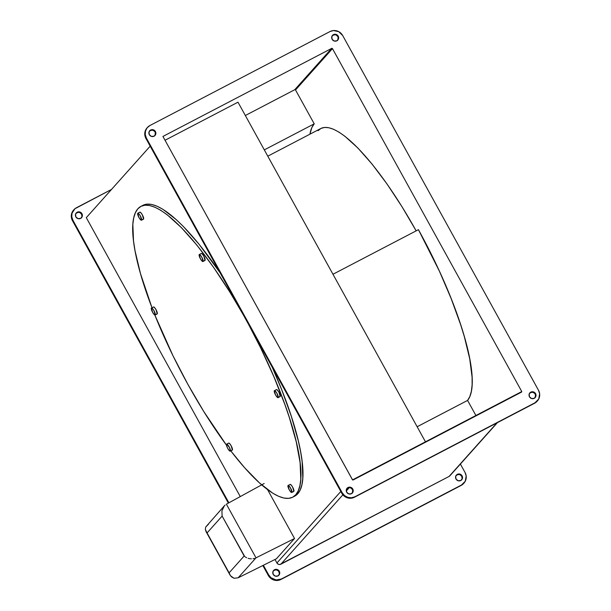 <?xml version="1.0" encoding="UTF-8"?>
<svg xmlns="http://www.w3.org/2000/svg" width="611" height="611" viewBox="0 0 611 611"><rect width="100%" height="100%" fill="white"/><g stroke="black" fill="none" stroke-linecap="round" stroke-linejoin="round"><path stroke-width="0.92" d="M309.93 134.191L311.854 127.554L314.222 123.834L295.243 89.458L245.332 115.51L295.243 89.458L314.222 123.834A157.714 39.325 -117.6 0 0 309.93 134.191M264.303 149.886L314.222 123.834L264.303 149.886M416.152 230.859L402.038 206.785L387.007 183.964L372.091 164.122L357.87 148.015L344.887 136.261L339.021 132.159L333.644 129.311L328.81 127.73L324.571 127.439L320.958 128.432L318.018 130.708A149.825 37.363 -117.6 0 1 320.813 128.509A149.825 37.363 -117.6 0 1 416.152 230.859M264.173 483.507L226.383 504.182L256.001 557.835L294.54 538.505L267.565 489.64L294.54 538.505L256.001 557.835L238.145 577.807L276.416 558.782L238.145 577.807L234.028 578.266L230.507 575.776L229.094 572.843L244.156 555.987L222.129 516.081L207.068 532.937L229.094 572.843L207.068 532.937L222.129 516.081L221.923 510.857L224.329 505.832L205.731 527.01L205.327 529.432L207.068 532.937L205.983 531.494L229.912 574.844L231.531 576.899L234.028 578.266L238.145 577.807L256.001 557.835L226.383 504.182L264.173 483.507M276.416 558.782L294.54 538.505L276.416 558.782M225.131 505.045L224.023 506.198L225.131 505.045M206.19 531.845L205.327 529.432L205.731 527.01L208.527 524.154M254.581 558.393L253.023 558.737L254.581 558.393M251.388 558.836L249.739 558.698L251.388 558.836M248.127 558.332L249.739 558.698L248.127 558.332M245.286 556.949L246.63 557.736L245.286 556.949M224.023 506.198L221.923 510.857L222.129 516.081L244.69 556.484L244.156 555.987L229.094 572.843L229.683 574.401M476.084 415.816L467.583 400.419L469.851 396.486L471.371 391.277L472.12 384.838L472.097 377.239L469.729 358.825L464.36 336.737L460.61 324.571L451.155 298.565L439.393 271.154L418.428 229.667L332.972 274.263L418.428 229.667A160.074 39.914 -117.6 0 1 467.583 400.419L476.084 415.816M417.145 426.745L467.583 400.419L417.145 426.745M165.039 140.255L237.985 102.19L165.039 140.255M425.638 442.135L237.985 102.19L425.638 442.135M280.021 396.623A3.941 0.985 -117.6 0 0 280.113 396.592A3.941 0.985 -117.6 0 0 280.189 396.531L278.158 397.593A3.941 0.985 62.4 0 1 278.081 397.654A3.941 0.985 62.4 0 1 275.469 394.775A3.941 0.985 62.4 0 1 274.362 390.719A3.941 0.985 62.4 0 1 274.431 390.658A3.941 0.985 62.4 0 1 277.043 393.537A3.941 0.985 62.4 0 1 278.158 397.593L279.777 396.57M204.876 260.492A3.941 0.985 -117.6 0 0 204.968 260.462A3.941 0.985 -117.6 0 0 205.036 260.408L203.005 261.47A3.941 0.985 62.4 0 1 202.936 261.523A3.941 0.985 62.4 0 1 200.324 258.644A3.941 0.985 62.4 0 1 199.217 254.588A3.941 0.985 62.4 0 1 199.285 254.535A3.941 0.985 62.4 0 1 201.897 257.414A3.941 0.985 62.4 0 1 203.005 261.47L204.632 260.446M157.065 313.993A3.941 0.985 -117.6 0 0 157.157 313.962A3.941 0.985 -117.6 0 0 157.226 313.901L155.194 314.963A3.941 0.985 62.4 0 1 155.125 315.024A3.941 0.985 62.4 0 1 152.513 312.145A3.941 0.985 62.4 0 1 151.406 308.089A3.941 0.985 62.4 0 1 151.475 308.028A3.941 0.985 62.4 0 1 154.087 310.907A3.941 0.985 62.4 0 1 155.194 314.963L156.821 313.939M232.211 450.116A3.941 0.985 -117.6 0 0 232.302 450.093A3.941 0.985 -117.6 0 0 232.379 450.032L230.347 451.094A3.941 0.985 62.4 0 1 230.271 451.147A3.941 0.985 62.4 0 1 227.659 448.275A3.941 0.985 62.4 0 1 226.551 444.22A3.941 0.985 62.4 0 1 226.62 444.159A3.941 0.985 62.4 0 1 229.232 447.038A3.941 0.985 62.4 0 1 230.347 451.094L231.966 450.07M143.394 219.173A3.941 0.985 -117.6 0 0 143.486 219.15A3.941 0.985 -117.6 0 0 143.562 219.089L141.531 220.151A3.941 0.985 62.4 0 1 141.454 220.212A3.941 0.985 62.4 0 1 138.85 217.333A3.941 0.985 62.4 0 1 137.735 213.277A3.941 0.985 62.4 0 1 137.811 213.216A3.941 0.985 62.4 0 1 140.415 216.095A3.941 0.985 62.4 0 1 141.531 220.151L143.15 219.128M293.692 491.435A3.941 0.985 -117.6 0 0 293.784 491.404A3.941 0.985 -117.6 0 0 293.853 491.351L291.821 492.405A3.941 0.985 62.4 0 1 291.752 492.466A3.941 0.985 62.4 0 1 289.14 489.587A3.941 0.985 62.4 0 1 288.025 485.531A3.941 0.985 62.4 0 1 288.102 485.478A3.941 0.985 62.4 0 1 290.714 488.349A3.941 0.985 62.4 0 1 291.821 492.405L293.44 491.381M294.563 496.216L297.786 493.726L295.755 494.788A164.023 40.899 62.4 0 1 292.692 497.194A164.023 40.899 62.4 0 1 230.782 450.88L244.476 467.583L259.438 482.911L272.758 493.192L278.647 496.315L283.932 498.049L288.575 498.37L292.532 497.278L295.755 494.788L298.214 490.916L299.894 485.707L300.772 479.207L300.1 462.603L296.228 441.738L289.309 417.42L284.779 404.253L273.812 376.529L260.653 347.858L248.54 324.342A164.023 40.899 62.4 0 1 295.755 494.788L297.786 493.726L300.245 489.854L301.926 484.645L302.804 478.146L302.132 461.542L300.589 451.598L298.26 440.684L291.34 416.358L281.625 389.52L272.338 367.44A164.023 40.899 -117.6 0 1 297.786 493.726A164.023 40.899 -117.6 0 1 294.723 496.132L292.692 497.194M137.865 208.779L135.405 212.651L133.725 217.86L132.847 224.352L133.519 240.963L135.062 250.907L140.484 273.606L151.986 307.761A164.023 40.899 62.4 0 1 137.865 208.779A164.023 40.899 62.4 0 1 140.927 206.373A164.023 40.899 62.4 0 1 243.041 314.375L229.851 292.058L213.392 267.083L197.063 245.355L181.49 227.72L167.284 214.851L160.861 210.367L154.973 207.251L149.687 205.517L145.044 205.197L141.088 206.289L137.865 208.779M226.467 445.152A164.023 40.899 62.4 0 1 154.835 315.016L172.966 355.709L187.814 384.227L203.769 411.501L226.467 445.152M81.943 213.72A3.551 3.422 -138.2 0 1 81.546 217.676A3.551 3.422 -138.2 0 1 75.856 216.897L77.956 218.623L80.606 218.402L82.264 216.378L81.943 213.72L79.842 212.002L77.192 212.216L75.535 214.247L75.856 216.897A3.551 3.422 -138.2 0 1 76.253 212.949A3.551 3.422 -138.2 0 1 81.943 213.72L81.53 214.186L81.943 213.72M81.324 217.898A3.551 3.422 41.8 0 0 81.53 214.186L81.966 216.179L81.591 217.47M462.092 475.839A3.551 3.422 -138.2 0 1 461.695 479.795A3.551 3.422 -138.2 0 1 456.005 479.016L458.105 480.742L460.755 480.521L462.412 478.497L462.092 475.839L459.999 474.121L457.341 474.335L455.684 476.366L456.005 479.016A3.551 3.422 -138.2 0 1 456.402 475.068A3.551 3.422 -138.2 0 1 462.092 475.839L461.679 476.305L462.092 475.839M461.473 480.017A3.551 3.422 41.8 0 0 461.679 476.305L462.115 478.298L461.74 479.589M279.303 571.232A3.551 3.422 -138.2 0 1 278.899 575.18A3.551 3.422 -138.2 0 1 273.209 574.409L275.309 576.127L277.959 575.913L279.617 573.882L279.303 571.232L277.203 569.505L274.545 569.727L272.896 571.759L273.209 574.409A3.551 3.422 -138.2 0 1 273.606 570.453A3.551 3.422 -138.2 0 1 279.303 571.232L278.883 571.697L279.303 571.232M278.677 575.409A3.551 3.422 41.8 0 0 278.883 571.697L279.319 573.683L278.952 574.974M534.946 397.807A3.551 3.422 41.8 0 0 535.144 394.103L535.564 393.629A3.551 3.422 -138.2 0 1 535.167 397.585A3.551 3.422 -138.2 0 1 529.47 396.814L531.57 398.532L534.228 398.311L535.878 396.287L535.564 393.629L533.464 391.911L530.814 392.125L529.157 394.156L529.47 396.814A3.551 3.422 -138.2 0 1 529.874 392.858A3.551 3.422 -138.2 0 1 535.564 393.629L535.213 397.379M337.593 40.303A3.551 3.422 41.8 0 0 337.791 36.591L338.211 36.125A3.551 3.422 -138.2 0 1 337.807 40.074A3.551 3.422 -138.2 0 1 332.117 39.303L334.217 41.021L336.875 40.807L338.525 38.776L338.211 36.125L336.111 34.399L333.453 34.621L331.804 36.652L332.117 39.303A3.551 3.422 -138.2 0 1 332.521 35.346A3.551 3.422 -138.2 0 1 338.211 36.125L337.86 39.868M154.797 135.688A3.551 3.422 41.8 0 0 154.995 131.984L155.415 131.51A3.551 3.422 -138.2 0 1 155.018 135.466A3.551 3.422 -138.2 0 1 149.321 134.695L151.421 136.413L154.079 136.192L155.729 134.168L155.415 131.51L153.315 129.792L150.665 130.006L149.008 132.037L149.321 134.695A3.551 3.422 -138.2 0 1 149.726 130.739A3.551 3.422 -138.2 0 1 155.415 131.51L155.064 135.26M352.15 493.199A3.551 3.422 41.8 0 0 352.356 489.487L352.768 489.021A3.551 3.422 -138.2 0 1 352.371 492.978A3.551 3.422 -138.2 0 1 346.681 492.199L348.782 493.925L351.432 493.703L353.089 491.672L352.768 489.021L350.668 487.295L348.018 487.517L346.361 489.548L346.681 492.199A3.551 3.422 -138.2 0 1 347.079 488.242A3.551 3.422 -138.2 0 1 352.768 489.021L352.417 492.764M201.24 253.534L202.294 253.985L203.837 256.192L205.036 260.408A3.941 0.985 -117.6 0 0 203.929 256.353A3.941 0.985 -117.6 0 0 201.317 253.473A3.941 0.985 -117.6 0 0 201.24 253.534M228.583 443.158L229.629 443.609L231.172 445.816L232.379 450.032A3.941 0.985 -117.6 0 0 231.264 445.977A3.941 0.985 -117.6 0 0 228.651 443.097A3.941 0.985 -117.6 0 0 228.583 443.158M290.057 484.47L291.111 484.928L292.654 487.127L293.853 491.351A3.941 0.985 -117.6 0 0 292.745 487.295A3.941 0.985 -117.6 0 0 290.133 484.416A3.941 0.985 -117.6 0 0 290.057 484.47M139.766 212.216L140.813 212.674L142.363 214.873L143.562 219.089A3.941 0.985 -117.6 0 0 142.447 215.034A3.941 0.985 -117.6 0 0 139.843 212.162A3.941 0.985 -117.6 0 0 139.766 212.216M153.43 307.028L154.484 307.486L156.026 309.685L157.226 313.901A3.941 0.985 -117.6 0 0 156.118 309.846A3.941 0.985 -117.6 0 0 153.506 306.974A3.941 0.985 -117.6 0 0 153.43 307.028M276.393 389.658L277.44 390.116L278.983 392.315L280.189 396.531A3.941 0.985 -117.6 0 0 279.074 392.476A3.941 0.985 -117.6 0 0 276.462 389.604A3.941 0.985 -117.6 0 0 276.393 389.658M86.296 217.653L150.184 146.166L86.296 217.653L240.268 496.583L86.296 217.653M340.808 491.473L276.92 562.968L274.996 559.493L276.92 562.968A2.948 2.841 41.8 0 0 280.869 564.213L342.878 494.826L280.869 564.213L449.123 476.412L279.792 564.526L278.135 564.167L276.92 562.968L340.808 491.473M140.927 206.373L142.959 205.311A164.023 40.899 -117.6 0 1 220.075 272.766L199.094 244.293L183.521 226.658L176.212 219.593L162.893 209.306L157.004 206.19L151.719 204.456L147.075 204.135L142.951 205.311M346.277 491.023L349.332 487.601L346.277 491.023M450.292 475.243L496.964 422.881L449.123 476.412A2.948 2.841 41.8 0 0 449.902 475.801L497.407 422.644M162.931 136.444L352.562 479.872L521.741 391.582L520.58 392.59L521.672 391.368L332.468 48.628L521.672 391.368A0.58 0.558 -138.2 0 1 521.458 392.14L353.196 479.94A0.58 0.558 -138.2 0 1 352.417 479.696L162.931 136.444L331.689 48.384L162.931 136.444M295.525 89.962L332.468 48.628L332.124 48.345L294.746 89.718L331.689 48.384A0.58 0.558 -138.2 0 1 332.468 48.628L295.525 89.962M147.03 127.905L145.762 129.731L144.776 133.183L145.937 138.476L341.778 493.237L344.138 496.071L347.376 497.828L350.997 498.24L354.876 496.781A9.463 9.127 -138.2 0 1 342.198 492.764L146.357 138.01A9.463 9.127 -138.2 0 1 149.932 125.522L330.016 31.543A9.463 9.127 -138.2 0 1 342.695 35.553L538.528 390.314L539.65 393.79L538.703 399.059L534.961 402.802L354.876 496.781L351.417 497.774L347.796 497.362L344.558 495.605L342.198 492.764L146.357 138.01L145.235 134.527L145.517 130.937L147.167 127.768L149.932 125.522L330.016 31.543L333.469 30.55L338.792 31.688L342.695 35.553L538.528 390.314A9.463 9.127 -138.2 0 1 534.961 402.802L537.306 401.022M73.954 209.672A9.463 9.127 -138.2 0 0 72.892 220.22L228.888 502.807L72.892 220.22L72.472 220.686L228.369 503.09L72.472 220.686L72.892 220.22L71.762 216.737L72.045 213.147L74.962 208.718L111.508 189.441L76.459 207.732A9.463 9.127 -138.2 0 0 73.954 209.672L73.541 210.146A9.463 9.127 41.8 0 0 72.472 220.686L71.311 215.393L72.297 211.941L73.557 210.115M463.993 483.064L463.573 483.538A9.463 9.127 41.8 0 1 461.068 485.478L281.404 578.991A9.463 9.127 -138.2 0 1 268.725 574.974L268.305 575.447A9.463 9.127 41.8 0 0 280.984 579.457L461.488 485.012A9.463 9.127 -138.2 0 0 465.063 472.524L460.396 464.07L465.063 472.524L466.185 476L465.238 481.269L461.488 485.012L281.404 578.991L276.126 579.954L271.085 577.815L268.725 574.974L268.305 575.447L262.837 565.534L268.305 575.447L270.665 578.281L275.706 580.419L280.984 579.457L461.068 485.478L463.833 483.232M273.568 570.559L276.111 569.834L277.997 570.636L278.883 571.697A3.551 3.422 41.8 0 0 273.407 570.697M456.364 475.175L458.899 474.442L460.213 474.854L461.679 476.305A3.551 3.422 41.8 0 0 456.203 475.312M76.215 213.056L78.75 212.323L80.064 212.735L81.53 214.186A3.551 3.422 41.8 0 0 76.054 213.193M147.427 127.462L147.007 127.936A9.463 9.127 41.8 0 0 145.937 138.476L146.357 138.01L145.937 138.476L341.778 493.237L342.198 492.764L341.778 493.237A9.463 9.127 41.8 0 0 354.456 497.247L534.541 403.268A9.463 9.127 41.8 0 0 537.046 401.328L537.459 400.854M347.04 488.357L349.576 487.624L350.89 488.036L352.356 489.487A3.551 3.422 41.8 0 0 346.88 488.487M149.68 130.846L152.223 130.112L154.109 130.914L154.995 131.984A3.551 3.422 41.8 0 0 149.527 130.983M332.476 35.453L335.019 34.728L336.333 35.14L337.791 36.591A3.551 3.422 41.8 0 0 332.323 35.591M529.829 392.965L532.372 392.231L534.258 393.033L535.144 394.103A3.551 3.422 41.8 0 0 529.676 393.102M534.961 402.802L354.456 497.247L534.961 402.802M268.725 574.974L263.364 565.274L268.725 574.974M291.821 492.405L290.622 488.189L289.079 485.989L288.025 485.531L289.224 489.747L290.775 491.954L291.821 492.405M141.531 220.151L140.331 215.935L138.781 213.735L137.735 213.277L138.934 217.493L140.484 219.693L141.531 220.151M230.347 451.094L229.499 447.558L226.719 444.128L226.482 445.228L227.391 447.748L228.919 450.215L230.347 451.094M155.194 314.963L153.995 310.747L152.452 308.547L151.406 308.089L152.605 312.305L154.148 314.512L155.194 314.963M203.005 261.47L201.806 257.246L200.263 255.047L199.217 254.588L200.416 258.812L201.958 261.012L203.005 261.47M278.158 397.593L276.951 393.377L275.408 391.177L274.362 390.719L275.561 394.935L277.104 397.142L278.158 397.593M267.786 156.179L320.813 128.509M280.113 396.592L278.081 397.654M204.968 260.462L202.936 261.523M157.157 313.962L155.125 315.024M232.302 450.093L230.271 451.147M143.486 219.15L141.454 220.212M293.784 491.404L291.752 492.466M81.546 217.676L81.126 218.142M461.695 479.795L461.274 480.261M278.899 575.18L278.479 575.654M534.747 398.051L535.167 397.585M337.394 40.547L337.807 40.074M154.598 135.932L155.018 135.466M351.951 493.444L352.371 492.978M346.658 488.716L347.079 488.242M149.305 131.205L149.726 130.739M332.101 35.82L332.521 35.346M529.454 393.324L529.874 392.858M273.606 570.453L273.193 570.926M456.402 475.068L455.982 475.534M76.253 212.949L75.833 213.415M290.133 484.416L288.102 485.478M139.843 212.162L137.811 213.216M228.651 443.097L226.62 444.159M153.506 306.974L151.475 308.028M201.317 253.473L199.285 254.535M276.462 389.604L274.431 390.658"/></g></svg>
